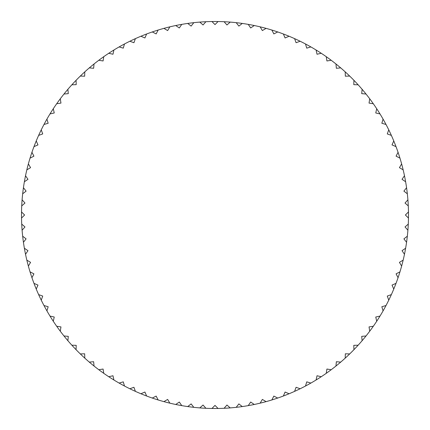 <?xml version="1.0" encoding="UTF-8"?>
<svg xmlns="http://www.w3.org/2000/svg" width="430" height="430" viewBox="0 0 430 430"><rect width="100%" height="100%" fill="white"/><g stroke="black" fill="none" stroke-linecap="round" stroke-linejoin="round"><path stroke-width="0.64" d="M21.527 218.069A193.5 193.5 0 0 1 21.5 215A193.5 193.5 0 0 1 21.527 211.931L24.596 215L21.527 218.069A193.5 193.5 0 0 0 21.715 224.084L24.972 226.954L22.097 230.217A193.5 193.5 0 0 0 22.666 236.199L26.096 238.865L23.435 242.294A193.5 193.5 0 0 0 24.376 248.239L27.966 250.679L25.526 254.27A193.5 193.5 0 0 0 26.837 260.139L30.578 262.354L28.369 266.089A193.5 193.5 0 0 0 30.046 271.868L33.916 273.84L31.944 277.71A193.5 193.5 0 0 0 33.981 283.365L37.969 285.09L36.244 289.078A193.5 193.5 0 0 0 38.63 294.598L42.715 296.071L41.248 300.156A193.5 193.5 0 0 0 43.978 305.515L48.149 306.73L46.934 310.901A193.5 193.5 0 0 0 49.998 316.077L54.239 317.023L53.288 321.264A193.5 193.5 0 0 0 56.669 326.236L60.958 326.918L60.281 331.208A193.5 193.5 0 0 0 63.968 335.959L68.289 336.367L67.881 340.694A193.5 193.5 0 0 0 71.858 345.204L76.201 345.338L76.067 349.681A193.5 193.5 0 0 0 80.319 353.933L84.662 353.799L84.796 358.142A193.5 193.5 0 0 0 89.306 362.119L93.632 361.711L94.041 366.032A193.5 193.5 0 0 0 98.793 369.719L103.082 369.042L103.764 373.331A193.5 193.5 0 0 0 108.736 376.712L112.977 375.761L113.923 380.002A193.5 193.5 0 0 0 119.099 383.065L123.27 381.851L124.485 386.022A193.5 193.5 0 0 0 129.844 388.752L133.929 387.285L135.402 391.37A193.5 193.5 0 0 0 140.922 393.756L144.91 392.031L146.635 396.019A193.5 193.5 0 0 0 152.29 398.056L156.16 396.084L158.132 399.954A193.5 193.5 0 0 0 163.911 401.631L167.646 399.422L169.861 403.163A193.5 193.5 0 0 0 175.73 404.474L179.321 402.034L181.761 405.624A193.5 193.5 0 0 0 187.706 406.565L191.135 403.904L193.801 407.334A193.5 193.5 0 0 0 199.783 407.903L203.046 405.028L205.916 408.285A193.5 193.5 0 0 0 211.931 408.473L215 405.404L218.069 408.473A193.5 193.5 0 0 0 224.084 408.285L226.954 405.028L230.217 407.903A193.5 193.5 0 0 0 236.199 407.334L238.865 403.904L242.294 406.565A193.5 193.5 0 0 0 248.239 405.624L250.679 402.034L254.27 404.474A193.5 193.5 0 0 0 260.139 403.163L262.354 399.422L266.089 401.631A193.5 193.5 0 0 0 271.868 399.954L273.84 396.084L277.71 398.056A193.5 193.5 0 0 0 283.365 396.019L285.09 392.031L289.078 393.756A193.5 193.5 0 0 0 294.598 391.37L296.071 387.285L300.156 388.752A193.5 193.5 0 0 0 305.515 386.022L306.73 381.851L310.901 383.065A193.5 193.5 0 0 0 316.077 380.002L317.023 375.761L321.264 376.712A193.5 193.5 0 0 0 326.236 373.331L326.918 369.042L331.208 369.719A193.5 193.5 0 0 0 335.959 366.032L336.367 361.711L340.694 362.119A193.5 193.5 0 0 0 345.204 358.142L345.338 353.799L349.681 353.933A193.5 193.5 0 0 0 353.933 349.681L353.799 345.338L358.142 345.204A193.5 193.5 0 0 0 362.119 340.694L361.711 336.367L366.032 335.959A193.5 193.5 0 0 0 369.719 331.208L369.042 326.918L373.331 326.236A193.5 193.5 0 0 0 376.712 321.264L375.761 317.023L380.002 316.077A193.5 193.5 0 0 0 383.065 310.901L381.851 306.73L386.022 305.515A193.5 193.5 0 0 0 388.752 300.156L387.285 296.071L391.37 294.598A193.5 193.5 0 0 0 393.756 289.078L392.031 285.09L396.019 283.365A193.5 193.5 0 0 0 398.056 277.71L396.084 273.84L399.954 271.868A193.5 193.5 0 0 0 401.631 266.089L399.422 262.354L403.163 260.139A193.5 193.5 0 0 0 404.474 254.27L402.034 250.679L405.624 248.239A193.5 193.5 0 0 0 406.565 242.294L403.904 238.865L407.334 236.199A193.5 193.5 0 0 0 407.903 230.217L405.028 226.954L408.285 224.084A193.5 193.5 0 0 1 407.903 230.217M21.715 205.916A193.5 193.5 0 0 1 22.097 199.783L24.972 203.046L21.715 205.916A193.5 193.5 0 0 0 21.527 211.931M22.666 193.801A193.5 193.5 0 0 1 23.435 187.706L26.096 191.135L22.666 193.801A193.5 193.5 0 0 0 22.097 199.783M24.376 181.761A193.5 193.5 0 0 1 25.526 175.73L27.966 179.321L24.376 181.761A193.5 193.5 0 0 0 23.435 187.706M26.837 169.861A193.5 193.5 0 0 1 28.369 163.911L30.578 167.646L26.837 169.861A193.5 193.5 0 0 0 25.526 175.73M30.046 158.132A193.5 193.5 0 0 1 31.944 152.29L33.916 156.16L30.046 158.132A193.5 193.5 0 0 0 28.369 163.911M33.981 146.635A193.5 193.5 0 0 1 36.244 140.922L37.969 144.91L33.981 146.635A193.5 193.5 0 0 0 31.944 152.29M38.63 135.402A193.5 193.5 0 0 1 41.248 129.844L42.715 133.929L38.63 135.402A193.5 193.5 0 0 0 36.244 140.922M43.978 124.485A193.5 193.5 0 0 1 46.934 119.099L48.149 123.27L43.978 124.485A193.5 193.5 0 0 0 41.248 129.844M49.998 113.923A193.5 193.5 0 0 1 53.288 108.736L54.239 112.977L49.998 113.923A193.5 193.5 0 0 0 46.934 119.099M56.669 103.764A193.5 193.5 0 0 1 60.281 98.793L60.958 103.082L56.669 103.764A193.5 193.5 0 0 0 53.288 108.736M63.968 94.041A193.5 193.5 0 0 1 67.881 89.306L68.289 93.632L63.968 94.041A193.5 193.5 0 0 0 60.281 98.793M71.858 84.796A193.5 193.5 0 0 1 76.067 80.319L76.201 84.662L71.858 84.796A193.5 193.5 0 0 0 67.881 89.306M80.319 76.067A193.5 193.5 0 0 1 84.796 71.858L84.662 76.201L80.319 76.067A193.5 193.5 0 0 0 76.067 80.319M89.306 67.881A193.5 193.5 0 0 1 94.041 63.968L93.632 68.289L89.306 67.881A193.5 193.5 0 0 0 84.796 71.858M98.793 60.281A193.5 193.5 0 0 1 103.764 56.669L103.082 60.958L98.793 60.281A193.5 193.5 0 0 0 94.041 63.968M108.736 53.288A193.5 193.5 0 0 1 113.923 49.998L112.977 54.239L108.736 53.288A193.5 193.5 0 0 0 103.764 56.669M119.099 46.934A193.5 193.5 0 0 1 124.485 43.978L123.27 48.149L119.099 46.934A193.5 193.5 0 0 0 113.923 49.998M129.844 41.248A193.5 193.5 0 0 1 135.402 38.63L133.929 42.715L129.844 41.248A193.5 193.5 0 0 0 124.485 43.978M140.922 36.244A193.5 193.5 0 0 1 146.635 33.981L144.91 37.969L140.922 36.244A193.5 193.5 0 0 0 135.402 38.63M152.29 31.944A193.5 193.5 0 0 1 158.132 30.046L156.16 33.916L152.29 31.944A193.5 193.5 0 0 0 146.635 33.981M163.911 28.369A193.5 193.5 0 0 1 169.861 26.837L167.646 30.578L163.911 28.369A193.5 193.5 0 0 0 158.132 30.046M175.73 25.526A193.5 193.5 0 0 1 181.761 24.376L179.321 27.966L175.73 25.526A193.5 193.5 0 0 0 169.861 26.837M187.706 23.435A193.5 193.5 0 0 1 193.801 22.666L191.135 26.096L187.706 23.435A193.5 193.5 0 0 0 181.761 24.376M199.783 22.097A193.5 193.5 0 0 1 205.916 21.715L203.046 24.972L199.783 22.097A193.5 193.5 0 0 0 193.801 22.666M211.931 21.527A193.5 193.5 0 0 1 218.069 21.527L215 24.596L211.931 21.527A193.5 193.5 0 0 0 205.916 21.715M224.084 21.715A193.5 193.5 0 0 1 230.217 22.097L226.954 24.972L224.084 21.715A193.5 193.5 0 0 0 218.069 21.527M236.199 22.666A193.5 193.5 0 0 1 242.294 23.435L238.865 26.096L236.199 22.666A193.5 193.5 0 0 0 230.217 22.097M248.239 24.376A193.5 193.5 0 0 1 254.27 25.526L250.679 27.966L248.239 24.376A193.5 193.5 0 0 0 242.294 23.435M260.139 26.837A193.5 193.5 0 0 1 266.089 28.369L262.354 30.578L260.139 26.837A193.5 193.5 0 0 0 254.27 25.526M271.868 30.046A193.5 193.5 0 0 1 277.71 31.944L273.84 33.916L271.868 30.046A193.5 193.5 0 0 0 266.089 28.369M283.365 33.981A193.5 193.5 0 0 1 289.078 36.244L285.09 37.969L283.365 33.981A193.5 193.5 0 0 0 277.71 31.944M294.598 38.63A193.5 193.5 0 0 1 300.156 41.248L296.071 42.715L294.598 38.63A193.5 193.5 0 0 0 289.078 36.244M305.515 43.978A193.5 193.5 0 0 1 310.901 46.934L306.73 48.149L305.515 43.978A193.5 193.5 0 0 0 300.156 41.248M316.077 49.998A193.5 193.5 0 0 1 321.264 53.288L317.023 54.239L316.077 49.998A193.5 193.5 0 0 0 310.901 46.934M326.236 56.669A193.5 193.5 0 0 1 331.208 60.281L326.918 60.958L326.236 56.669A193.5 193.5 0 0 0 321.264 53.288M335.959 63.968A193.5 193.5 0 0 1 340.694 67.881L336.367 68.289L335.959 63.968A193.5 193.5 0 0 0 331.208 60.281M345.204 71.858A193.5 193.5 0 0 1 349.681 76.067L345.338 76.201L345.204 71.858A193.5 193.5 0 0 0 340.694 67.881M353.933 80.319A193.5 193.5 0 0 1 358.142 84.796L353.799 84.662L353.933 80.319A193.5 193.5 0 0 0 349.681 76.067M362.119 89.306A193.5 193.5 0 0 1 366.032 94.041L361.711 93.632L362.119 89.306A193.5 193.5 0 0 0 358.142 84.796M369.719 98.793A193.5 193.5 0 0 1 373.331 103.764L369.042 103.082L369.719 98.793A193.5 193.5 0 0 0 366.032 94.041M376.712 108.736A193.5 193.5 0 0 1 380.002 113.923L375.761 112.977L376.712 108.736A193.5 193.5 0 0 0 373.331 103.764M383.065 119.099A193.5 193.5 0 0 1 386.022 124.485L381.851 123.27L383.065 119.099A193.5 193.5 0 0 0 380.002 113.923M388.752 129.844A193.5 193.5 0 0 1 391.37 135.402L387.285 133.929L388.752 129.844A193.5 193.5 0 0 0 386.022 124.485M393.756 140.922A193.5 193.5 0 0 1 396.019 146.635L392.031 144.91L393.756 140.922A193.5 193.5 0 0 0 391.37 135.402M398.056 152.29A193.5 193.5 0 0 1 399.954 158.132L396.084 156.16L398.056 152.29A193.5 193.5 0 0 0 396.019 146.635M401.631 163.911A193.5 193.5 0 0 1 403.163 169.861L399.422 167.646L401.631 163.911A193.5 193.5 0 0 0 399.954 158.132M404.474 175.73A193.5 193.5 0 0 1 405.624 181.761L402.034 179.321L404.474 175.73A193.5 193.5 0 0 0 403.163 169.861M406.565 187.706A193.5 193.5 0 0 1 407.334 193.801L403.904 191.135L406.565 187.706A193.5 193.5 0 0 0 405.624 181.761M407.903 199.783A193.5 193.5 0 0 1 408.285 205.916L405.028 203.046L407.903 199.783A193.5 193.5 0 0 0 407.334 193.801M408.285 224.084A193.5 193.5 0 0 0 408.473 218.069L405.404 215L408.473 211.931A193.5 193.5 0 0 0 408.285 205.916M408.473 211.931A193.5 193.5 0 0 1 408.5 215A193.5 193.5 0 0 1 408.473 218.069M407.334 236.199A193.5 193.5 0 0 1 406.565 242.294M405.624 248.239A193.5 193.5 0 0 1 404.474 254.27M403.163 260.139A193.5 193.5 0 0 1 401.631 266.089M399.954 271.868A193.5 193.5 0 0 1 398.056 277.71M396.019 283.365A193.5 193.5 0 0 1 393.756 289.078M391.37 294.598A193.5 193.5 0 0 1 388.752 300.156M386.022 305.515A193.5 193.5 0 0 1 383.065 310.901M380.002 316.077A193.5 193.5 0 0 1 376.712 321.264M373.331 326.236A193.5 193.5 0 0 1 369.719 331.208M366.032 335.959A193.5 193.5 0 0 1 362.119 340.694M358.142 345.204A193.5 193.5 0 0 1 353.933 349.681M349.681 353.933A193.5 193.5 0 0 1 345.204 358.142M340.694 362.119A193.5 193.5 0 0 1 335.959 366.032M331.208 369.719A193.5 193.5 0 0 1 326.236 373.331M321.264 376.712A193.5 193.5 0 0 1 316.077 380.002M310.901 383.065A193.5 193.5 0 0 1 305.515 386.022M300.156 388.752A193.5 193.5 0 0 1 294.598 391.37M289.078 393.756A193.5 193.5 0 0 1 283.365 396.019M277.71 398.056A193.5 193.5 0 0 1 271.868 399.954M266.089 401.631A193.5 193.5 0 0 1 260.139 403.163M254.27 404.474A193.5 193.5 0 0 1 248.239 405.624M242.294 406.565A193.5 193.5 0 0 1 236.199 407.334M230.217 407.903A193.5 193.5 0 0 1 224.084 408.285M218.069 408.473A193.5 193.5 0 0 1 211.931 408.473M205.916 408.285A193.5 193.5 0 0 1 199.783 407.903M193.801 407.334A193.5 193.5 0 0 1 187.706 406.565M181.761 405.624A193.5 193.5 0 0 1 175.73 404.474M169.861 403.163A193.5 193.5 0 0 1 163.911 401.631M158.132 399.954A193.5 193.5 0 0 1 152.29 398.056M146.635 396.019A193.5 193.5 0 0 1 140.922 393.756M135.402 391.37A193.5 193.5 0 0 1 129.844 388.752M124.485 386.022A193.5 193.5 0 0 1 119.099 383.065M113.923 380.002A193.5 193.5 0 0 1 108.736 376.712M103.764 373.331A193.5 193.5 0 0 1 98.793 369.719M94.041 366.032A193.5 193.5 0 0 1 89.306 362.119M84.796 358.142A193.5 193.5 0 0 1 80.319 353.933M76.067 349.681A193.5 193.5 0 0 1 71.858 345.204M67.881 340.694A193.5 193.5 0 0 1 63.968 335.959M60.281 331.208A193.5 193.5 0 0 1 56.669 326.236M53.288 321.264A193.5 193.5 0 0 1 49.998 316.077M46.934 310.901A193.5 193.5 0 0 1 43.978 305.515M41.248 300.156A193.5 193.5 0 0 1 38.63 294.598M36.244 289.078A193.5 193.5 0 0 1 33.981 283.365M31.944 277.71A193.5 193.5 0 0 1 30.046 271.868M28.369 266.089A193.5 193.5 0 0 1 26.837 260.139M25.526 254.27A193.5 193.5 0 0 1 24.376 248.239M23.435 242.294A193.5 193.5 0 0 1 22.666 236.199M22.097 230.217A193.5 193.5 0 0 1 21.715 224.084"/></g></svg>
